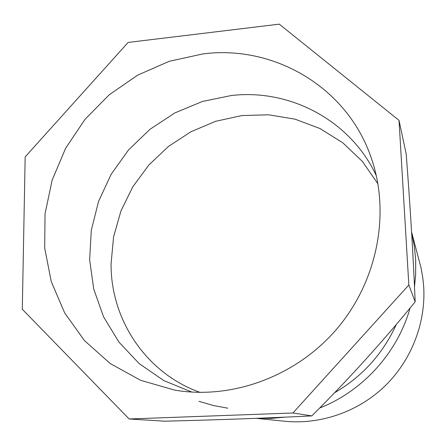 <?xml version="1.0" encoding="UTF-8"?>
<svg xmlns="http://www.w3.org/2000/svg" width="446" height="446" viewBox="0 0 446 446"><rect width="100%" height="100%" fill="white"/><g stroke="black" fill="none" stroke-linecap="round" stroke-linejoin="round"><path stroke-width="0.67" d="M198.949 401.316L213.127 405.475L227.761 408.185M377.952 183.875L362.364 161.419L342.773 142.776L320.011 128.548L294.979 119.149L268.631 114.8L241.899 115.553L215.713 121.29L190.949 131.737L168.404 146.494L148.813 165.048L132.813 186.779L120.933 210.975L113.591 236.848L111.087 263.547C110.441 319.202 145.898 373.252 200.159 392.413M25.166 156.864L22.3 309.245L129.156 418.984L292.938 412.985L408.837 285.011L399.025 120.381L279.268 24.151L128.125 42.437L25.166 156.864M129.156 418.984L164.635 421.191C216.773 419.909 265.833 418.147 311.826 415.912C348.371 379.513 382.819 341.485 415.17 301.836C413.208 255.24 410.22 205.974 406.2 154.037L399.025 120.381M415.17 301.836L408.837 285.011M311.826 415.912L292.938 412.985M202.819 53.933C273.877 44.567 347.902 87.182 371.641 159.055C390.406 214.063 377.372 281.303 336.858 328.897C296.267 376.435 231.937 399.939 174.654 390.105L140.613 380.315L110.145 363.501L84.5 340.632L64.653 312.891L51.262 281.593L44.695 248.115L45.035 213.851L52.137 180.156L65.612 148.301L84.896 119.483L109.237 94.769L137.725 75.106L169.313 61.286L202.819 53.933M376.346 175.791C350.567 120.214 289.766 88.626 231.296 95.522L202.289 101.504L174.854 112.927L149.951 129.312L128.454 150.04L111.115 174.353L98.572 201.397L91.302 230.225L89.64 259.801L93.738 289.041L103.572 316.833L118.892 342.06L139.224 363.646L163.877 380.611L191.925 392.106M256.244 418.331L284.576 421.241C320.312 424.843 357.954 411.926 384.747 386.23C411.413 360.401 425.897 323.015 423.7 286.789L422.841 278.059L421.007 267.745L411.597 232.093M396.304 324.482C382.908 353.795 362.325 376.563 334.55 392.781M411.602 232.21L414.44 246.883L415.678 260.152L415.65 274.513L414.507 286.845M410.064 308.047C397.542 352.697 362.743 391.153 319.687 408.006M285.072 417.144L271.213 418.381L257.392 418.287"/></g></svg>
